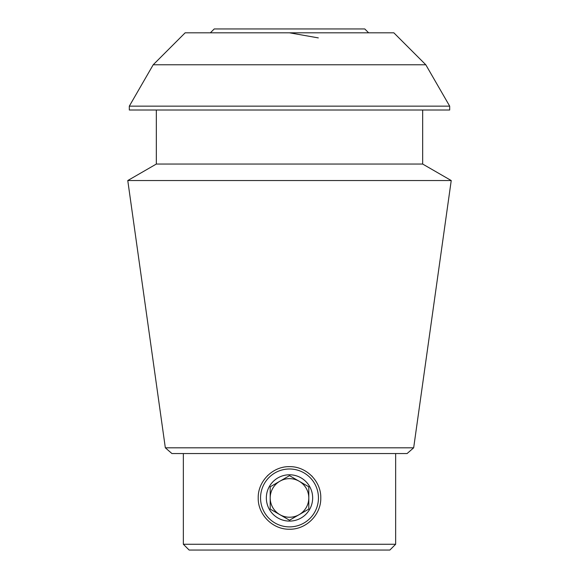 <?xml version="1.0" encoding="UTF-8"?>
<svg xmlns="http://www.w3.org/2000/svg" width="579" height="579" viewBox="0 0 579 579"><rect width="100%" height="100%" fill="white"/><g stroke="black" fill="none" stroke-linecap="round" stroke-linejoin="round"><path stroke-width="0.87" d="M258.212 497.94C257.85 481.214 272.767 466.269 289.478 466.652C306.219 466.283 321.179 481.221 320.788 497.926C321.171 514.644 306.248 529.597 289.507 529.228C272.789 529.619 257.836 514.673 258.212 497.94A31.288 31.288 0 0 0 258.212 497.991M311.625 475.822A31.288 31.288 0 0 1 312.276 476.488M320.78 497.535A31.288 31.288 0 0 1 320.788 497.926M267.382 475.815A31.288 31.288 0 0 1 267.845 475.359M288.414 466.674A31.288 31.288 0 0 1 289.478 466.652M289.471 32.808L318.312 37.896M425.804 64.776L393.836 32.808L185.164 32.808L153.196 64.776L425.804 64.776L449.688 106.152L129.312 106.152L129.312 110.01L449.688 110.01L449.688 106.152M165.333 447.813L171.927 453.552L407.073 453.552L413.667 447.813L165.333 447.813L127.771 180.539L451.229 180.539L422.67 164.052L156.33 164.052L127.771 180.539M395.652 544.26L389.862 550.05L189.138 550.05L183.348 544.26L395.652 544.26L395.652 453.552M422.67 110.01L422.67 164.052M413.667 447.813L451.229 180.539M210.372 32.808L214.23 28.95L364.77 28.95L368.628 32.808M312.66 497.94A23.16 23.16 0 0 0 277.92 477.885A23.16 23.16 0 0 0 277.92 517.995A23.16 23.16 0 0 0 312.66 497.94M289.5 468.99A28.95 28.95 0 0 1 314.571 512.415A28.95 28.95 0 0 1 264.429 512.415A28.95 28.95 0 0 1 289.5 468.99M289.5 520.224L308.802 509.086L308.802 486.794L289.5 475.656L270.198 486.794L270.198 497.94A19.302 19.302 0 0 1 299.148 481.229A19.302 19.302 0 0 1 299.148 514.651A19.302 19.302 0 0 1 270.198 497.94L270.198 509.086L270.198 486.794L289.5 475.656L308.802 486.794L308.802 509.086L289.5 520.224L270.198 509.086L289.5 520.224M183.348 453.552L183.348 544.26M153.196 64.776L129.312 106.152M156.33 110.01L156.33 164.052"/></g></svg>
